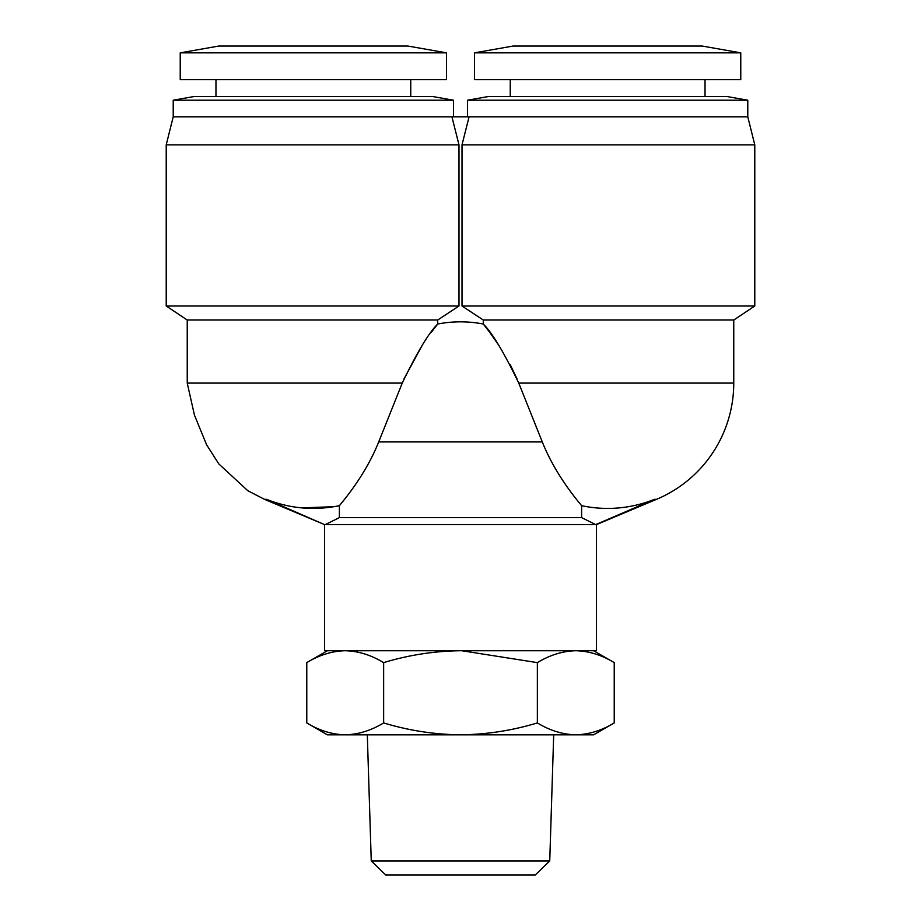 <?xml version="1.0" encoding="UTF-8"?>
<svg xmlns="http://www.w3.org/2000/svg" width="921" height="921" viewBox="0 0 921 921"><rect width="100%" height="100%" fill="white"/><g stroke="black" fill="none" stroke-linecap="round" stroke-linejoin="round"><path stroke-width="1.38" d="M474.511 79.678L740.772 79.678L740.772 52.842L474.511 52.842L474.511 79.678M410.754 96.498L410.754 79.678M215.963 96.498L215.963 79.678M705.037 96.498L705.037 79.678M510.246 96.498L510.246 79.678M474.511 52.842L513.055 46.05L702.228 46.05L740.772 52.842M371.255 860.939L385.703 874.95L535.297 874.95L549.745 860.939L371.255 860.939L367.306 734.82M194.239 96.498L432.479 96.498L453.489 100.205L173.217 100.205L194.239 96.498M726.761 96.498L488.521 96.498L467.511 100.205L747.783 100.205L726.761 96.498M453.489 116.817L453.489 100.205M431.477 332.09L437.717 324.019C429.002 332.481 417.178 352.167 402.247 383.078L187.239 383.078L187.239 320.013L166.217 306.002L166.217 144.85L458.992 144.85L451.912 116.817L173.217 116.817L173.217 100.205M402.247 383.078L378.704 441.93L542.296 441.93L518.753 383.078L733.761 383.078L733.761 320.013L483.283 320.013L462.008 306.002L462.008 144.85L469.088 116.817L747.783 116.817L747.783 100.205M467.511 116.817L467.511 100.205M462.008 144.85L754.783 144.85L747.783 116.817M339.389 517.602L325.297 524.613L596.428 524.613L596.428 650.733L324.572 650.733L324.572 524.613L264.465 499.332L266.514 499.332C290 508.68 314.291 510.798 339.389 505.687L339.389 517.602L581.612 517.602L581.612 505.687A125.337 125.337 0 0 0 654.486 499.332L595.703 524.613L581.612 517.602M190.728 383.078L187.239 383.078L194.458 415.164L206.592 444.739L218.772 463.873L247.761 490.674L264.465 499.332L266.514 499.332L324.572 524.613M201.146 383.078L223.032 383.078M403.985 378.876L422.313 345.133M180.228 79.678L446.489 79.678L446.489 52.842L180.228 52.842L180.228 79.678M180.228 52.842L218.772 46.05L407.945 46.05L446.489 52.842M345.202 734.82C358.304 734.498 371.105 730.537 383.643 722.927C408.694 730.537 434.321 734.498 460.5 734.82L575.798 734.82C588.887 734.498 601.701 730.537 614.226 722.927L593.631 734.82L575.798 734.82C562.696 734.498 549.895 730.537 537.357 722.927C512.306 730.537 486.679 734.498 460.5 734.82L327.369 734.82L306.774 722.927C319.299 730.537 332.113 734.498 345.202 734.82C332.113 734.498 319.299 730.537 306.774 722.927L306.774 662.625C319.299 655.015 332.113 651.055 345.202 650.733C332.113 651.055 319.299 655.015 306.774 662.625L327.369 650.733M537.357 722.927L537.357 662.625L461.801 650.733M614.226 722.927L614.226 662.625C601.701 655.015 588.887 651.055 575.798 650.733C562.696 651.055 549.895 655.015 537.357 662.625M383.643 722.927L383.643 662.625C371.105 655.015 358.304 651.055 345.202 650.733M460.5 650.733C434.321 651.055 408.694 655.015 383.643 662.625M462.008 306.002L754.783 306.002L754.783 144.85M166.217 306.002L458.992 306.002L437.717 320.013L187.239 320.013M458.992 144.85L458.992 306.002M469.088 116.817L451.912 116.817M654.486 499.332L656.535 499.332A126.119 126.119 0 0 0 733.761 383.078M483.283 320.013L483.283 324.019C468.098 321.107 452.902 321.107 437.717 324.019L437.717 320.013M483.318 324.065L489.396 331.917M489.604 332.193L498.652 345.087M510.165 364.509L517.015 378.876M518.753 383.078C503.856 352.213 492.021 332.527 483.283 324.019M542.296 441.93C555.375 474.856 577.363 500.437 581.612 505.687M378.704 441.93C365.545 475.006 343.533 500.54 339.389 505.687L345.156 498.549M334.162 506.677L301.812 507.885M549.745 860.939L553.694 734.82M173.217 116.817L166.217 144.85M593.631 650.733L614.226 662.625M733.761 320.013L754.783 306.002M596.428 524.613L656.535 499.332"/></g></svg>
